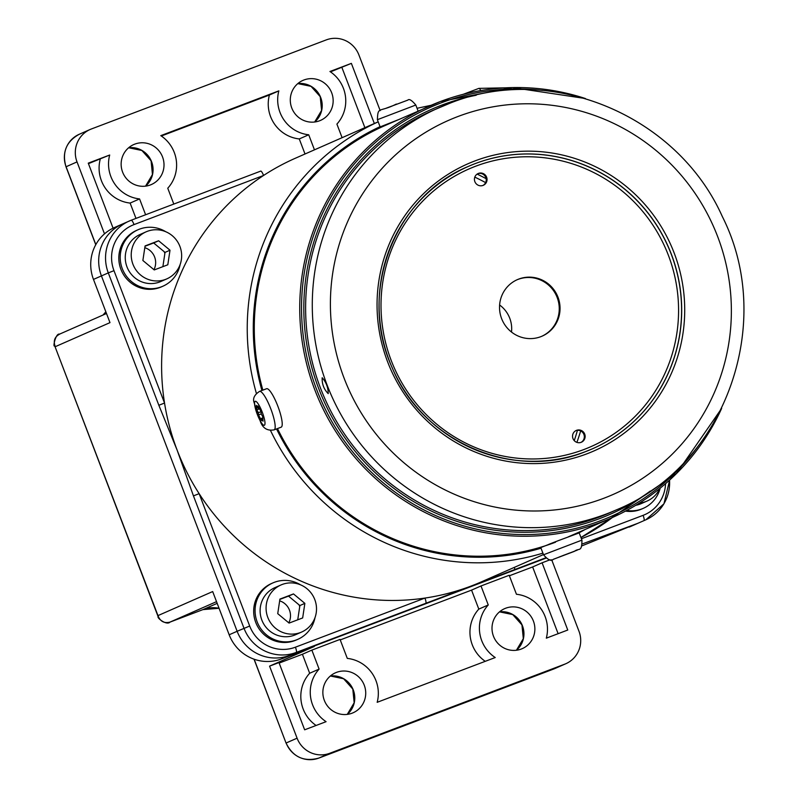 <?xml version="1.0" encoding="UTF-8"?>
<svg xmlns="http://www.w3.org/2000/svg" width="798" height="798" viewBox="0 0 798 798"><rect width="100%" height="100%" fill="white"/><g stroke="black" fill="none" stroke-linecap="round" stroke-linejoin="round"><path stroke-width="1.2" d="M199.141 493.663A231.33 226.113 -113.7 0 1 177.136 450.142L158.842 405.274L164.538 403.05A231.33 226.113 66.3 0 0 177.136 450.142L193.445 495.877L199.141 493.663L249.694 626.041A35.99 35.172 66.3 0 0 295.42 647.188L424.935 598.071A231.33 226.113 -113.7 0 1 199.141 493.663M543.448 554.57L481.683 581.732A231.33 226.113 -113.7 0 1 471.089 586.061A231.33 226.113 -113.7 0 1 424.935 598.071A5.137 1.087 69.2 0 1 425.773 603.308L296.257 652.425A41.127 40.199 -113.7 0 1 243.998 628.265L193.445 495.877M378.192 121.815L295.459 158.194A231.33 226.113 66.3 0 0 263.559 175.47A231.33 226.113 66.3 0 0 164.538 403.05L113.984 270.672L108.299 272.896A41.127 40.199 -113.7 0 1 129.326 220.996A41.127 40.199 -113.7 0 1 131.211 220.218L260.746 171.101A5.137 1.087 -110.8 0 0 260.737 171.101A5.137 1.087 -110.8 0 1 263.559 175.47L134.044 224.587A35.99 35.172 66.3 0 0 113.984 270.672M514.461 567.318A5.137 1.087 69.2 0 1 514.421 569.692L425.773 603.308M279.659 600.844A15.421 15.072 -113.7 0 1 288.796 622.839M144.807 247.689A15.421 15.072 -113.7 0 1 153.944 269.684M316.098 725.472A34.703 33.915 -113.7 0 1 309.664 673.253L319.11 669.093A34.703 33.915 -113.7 0 0 326.083 721.681L304.646 729.811L278.971 662.579L269.574 666.14L314.322 646.47L281.435 658.939A41.127 40.199 -113.7 0 1 229.176 634.779L237.136 631.278A41.127 40.199 66.3 0 0 289.395 655.447L546.012 558.131L289.395 655.447A41.127 40.199 66.3 0 1 237.136 631.278L101.436 275.909A41.127 40.199 -113.7 0 1 122.473 224.009A41.127 40.199 66.3 0 0 101.436 275.909L237.136 631.278L249.694 626.041M581.842 545.892L637.083 523.588A41.127 40.199 66.3 0 0 638.969 522.82A41.127 40.199 66.3 0 1 637.083 523.588L582.38 543.917M511.498 332.038A28.788 28.139 66.3 0 0 509.762 318.272A28.788 28.139 66.3 0 0 499.618 305.006M577.453 430.292A203.57 198.981 -113.7 0 1 574.241 440.626M474.8 177.136A213.345 208.527 -113.7 0 1 485.623 182.622M477.134 174.094A217.974 213.046 -113.7 0 1 486.142 178.692M580.665 430.9A203.57 198.981 -113.7 0 1 576.894 442.381M319.519 120.807A21.845 21.356 -113.7 0 1 291.958 108.478A21.845 21.356 -113.7 0 1 303.928 79.99A21.845 21.356 -113.7 0 1 331.489 92.309A21.845 21.356 -113.7 0 1 319.519 120.807M150.373 184.946A21.845 21.356 -113.7 0 1 122.812 172.627A21.845 21.356 -113.7 0 1 134.782 144.129A21.845 21.356 -113.7 0 1 162.343 156.448A21.845 21.356 -113.7 0 1 150.373 184.946M521.234 649.053A21.845 21.356 -113.7 0 1 493.673 636.734A21.845 21.356 -113.7 0 1 505.643 608.236A21.845 21.356 -113.7 0 1 533.204 620.555A21.845 21.356 -113.7 0 1 521.234 649.053M352.088 713.193A21.845 21.356 -113.7 0 1 324.527 700.873A21.845 21.356 -113.7 0 1 336.497 672.375A21.845 21.356 -113.7 0 1 364.058 684.704A21.845 21.356 -113.7 0 1 352.088 713.193M113.087 228.168L88.259 163.151L109.695 155.021L88.448 163.65M109.695 155.021A34.703 33.915 -113.7 0 0 139.57 198.921L130.124 203.071A34.703 33.915 -113.7 0 1 100.249 159.171M130.124 203.071L135.979 218.413M139.57 198.921L145.615 214.762M278.841 90.872L269.395 95.032A34.703 33.915 -113.7 0 0 299.27 138.932L308.716 134.782A34.703 33.915 -113.7 0 1 278.841 90.872L160.787 135.64A34.703 33.915 -113.7 0 1 167.76 188.228L173.804 204.069M161.326 136.009L269.395 95.032M299.27 138.932L305.016 153.994M308.716 134.782L314.462 149.834M374.342 123.51L351.369 63.371L329.933 71.501A34.703 33.915 -113.7 0 1 336.906 124.089L342.103 137.685M330.472 71.86L351.369 63.371M364.886 127.67L341.923 67.521M629.123 527.089A41.127 40.199 66.3 0 0 631.009 526.321L645.821 519.807A41.127 40.199 -113.7 0 1 643.946 520.575A5.137 1.087 69.2 0 0 643.108 515.338A35.99 35.172 66.3 0 0 665.552 483.688M309.664 673.253L302.412 654.26L279.16 663.078M319.11 669.093L311.858 650.111L302.412 654.26M311.858 650.111L340.048 639.417L347.3 658.4A34.703 33.915 -113.7 0 1 377.175 702.31L495.229 657.542A34.703 33.915 -113.7 0 1 488.256 604.954L478.81 609.103L471.558 590.121L340.247 639.916M485.244 661.333A34.703 33.915 -113.7 0 1 478.81 609.103M488.256 604.954L481.004 585.961L471.558 590.121M550.191 559.727L542.091 562.799L567.757 630.031L546.321 638.161A34.703 33.915 -113.7 0 0 516.446 594.261L509.194 575.278L481.004 585.961M542.091 562.799L532.635 566.959L558.121 633.692M269.574 666.14L297.085 738.18L286.143 742.988A25.706 25.127 66.3 0 0 318.801 758.09L553.732 669.003A25.706 25.127 66.3 0 0 554.909 668.525L553.722 669.003A5.137 1.087 -110.8 0 0 553.722 669.003A5.137 1.087 -110.8 0 0 553.732 669.003L318.791 758.1A5.137 1.087 -110.8 0 0 318.791 758.1A5.137 1.087 -110.8 0 0 318.801 758.09C303.898 762.1 292.986 757.083 286.043 743.038L254.153 659.228M551.657 559.697L578.989 631.278A25.706 25.127 -113.7 0 1 565.842 663.717A25.706 25.127 -113.7 0 1 564.665 664.195L329.744 753.282A25.706 25.127 -113.7 0 1 297.085 738.18M532.635 566.959L509.383 575.777M158.184 616.784L157.974 615.607L212.677 591.557L229.176 634.779M60.02 333.953C54.653 336.676 53.067 340.926 55.281 346.681L109.984 322.631L93.476 279.41A41.127 40.199 -113.7 0 1 114.513 227.51L122.473 224.009A41.127 40.199 -113.7 0 1 124.348 223.241M216.527 601.652L170.044 622.081A5.137 1.087 -110.8 0 0 170.044 622.081C164.208 623.597 160.189 621.433 157.974 615.607L54.693 345.773C52.548 348.187 55.69 332.826 59.541 334.143L106.493 313.504M202.911 609.622A5.137 1.087 -110.8 0 0 202.931 609.612L170.034 622.091C166.742 625.742 156.787 617.881 158.154 616.724L54.673 345.714M380.177 110.623L358.93 55.002A25.706 25.127 -113.7 0 0 326.272 39.9L91.351 128.987A25.706 25.127 -113.7 0 0 90.174 129.466L79.231 134.283A25.706 25.127 66.3 0 0 66.084 166.722L95.83 244.597M104.498 233.864L77.027 161.904A25.706 25.127 -113.7 0 1 90.174 129.466M164.169 251.689A15.421 15.072 -113.7 0 1 164.867 253.485M146.094 231.829L140.129 234.452A25.706 25.127 66.3 0 0 127.221 267.49A25.706 25.127 66.3 0 0 159.64 281.993A25.706 25.127 66.3 0 0 160.817 281.514L166.782 278.891A25.706 25.127 66.3 0 0 179.69 245.844A25.706 25.127 66.3 0 0 147.271 231.35A25.706 25.127 66.3 0 0 146.094 231.829A25.706 25.127 66.3 0 0 133.186 264.866A25.706 25.127 66.3 0 0 165.605 279.37A25.706 25.127 66.3 0 0 166.782 278.891M145.076 245.924L142.872 260.497L154.243 269.933L167.809 264.786L170.004 250.213L158.632 240.777L145.076 245.924M162.882 266.662L165.026 252.397L153.665 242.961L145.027 246.243M153.665 242.961L158.632 240.777M165.026 252.397L170.004 250.213M180.158 264.467A30.843 30.144 -113.7 0 1 162.892 286.213L161.495 286.831A30.843 30.144 -113.7 0 1 120.887 269.285A30.843 30.144 -113.7 0 1 136.667 230.353L138.054 229.744A30.843 30.144 -113.7 0 1 165.755 231.719M162.892 286.213A30.843 30.144 -113.7 0 1 122.284 268.667A30.843 30.144 -113.7 0 1 138.054 229.744M315.011 617.622A30.843 30.144 -113.7 0 1 297.744 639.368L296.347 639.986A30.843 30.144 -113.7 0 1 255.749 622.44A30.843 30.144 -113.7 0 1 271.519 583.508L272.916 582.899A30.843 30.144 -113.7 0 1 300.617 584.874M297.744 639.368A30.843 30.144 -113.7 0 1 257.136 621.822A30.843 30.144 -113.7 0 1 272.916 582.899M299.021 604.834A15.421 15.072 -113.7 0 1 299.719 606.64M280.946 584.984L274.981 587.607A25.706 25.127 66.3 0 0 262.073 620.645A25.706 25.127 66.3 0 0 294.502 635.148A25.706 25.127 66.3 0 0 295.679 634.659L301.644 632.036A25.706 25.127 66.3 0 0 314.552 598.999A25.706 25.127 66.3 0 0 282.123 584.495A25.706 25.127 66.3 0 0 280.946 584.984A25.706 25.127 66.3 0 0 268.038 618.021A25.706 25.127 66.3 0 0 300.467 632.525A25.706 25.127 66.3 0 0 301.644 632.036M279.928 599.079L277.734 613.652L289.095 623.088L302.661 617.941L304.856 603.368L293.494 593.931L279.928 599.079M297.734 619.817L299.888 605.552L288.517 596.116L279.879 599.398M288.517 596.116L293.494 593.931M299.888 605.552L304.856 603.368M660.175 488.186A30.843 30.144 -113.7 0 1 643.268 508.346L641.871 508.954A30.843 30.144 -113.7 0 1 625.512 511.119M643.268 508.346A30.843 30.144 -113.7 0 1 626.709 510.471M635.777 505.304A25.706 25.127 66.3 0 0 640.016 504.117A25.706 25.127 66.3 0 0 641.193 503.638L647.158 501.014A25.706 25.127 66.3 0 0 659.746 488.536M639.537 502.989A25.706 25.127 66.3 0 0 645.991 501.493A25.706 25.127 66.3 0 0 647.158 501.014M605.951 514.151L596.495 517.663L605.951 514.151M322.173 377.763L322.192 377.753C326.143 382.172 328.168 387.459 328.227 393.614L328.207 393.623C323.928 389.324 321.913 384.047 322.173 377.763M483.029 185.415A6.424 6.284 -113.7 0 1 474.92 181.784A6.424 6.284 -113.7 0 1 478.441 173.405A6.424 6.284 -113.7 0 1 486.551 177.026A6.424 6.284 -113.7 0 1 483.029 185.415M581.134 442.331A6.424 6.284 -113.7 0 1 573.034 438.71A6.424 6.284 -113.7 0 1 576.555 430.331A6.424 6.284 -113.7 0 1 584.655 433.952A6.424 6.284 -113.7 0 1 581.134 442.331M518.79 279.061A30.843 30.144 66.3 0 0 517.373 279.629A30.843 30.144 66.3 0 0 501.882 319.29A30.843 30.144 66.3 0 0 540.795 336.686A30.843 30.144 66.3 0 0 542.201 336.108A30.843 30.144 66.3 0 0 557.692 296.457A30.843 30.144 66.3 0 0 518.79 279.061M541.802 336.277A30.843 30.144 66.3 0 0 556.814 296.597A30.843 30.144 66.3 0 0 517.992 279.41A30.843 30.144 66.3 0 0 516.974 279.809M568.236 536.884L611.268 518.012A225.166 220.078 66.3 0 0 721.432 408.865M570.69 535.847L569.044 536.585M397.963 119.86L380.137 126.902L390.312 123.221L384.566 125.755A225.166 220.078 66.3 0 0 262.851 390.132M277.485 428.576A225.166 220.078 66.3 0 0 555.518 542.211M548.884 544.296L556.216 541.453M387.748 124.358L388.646 123.959M581.024 442.371A6.424 6.284 66.3 0 0 575.867 430.641M482.92 185.455A6.424 6.284 66.3 0 0 485.693 177.236A6.424 6.284 66.3 0 0 477.753 173.715M274.113 429.853L281.165 427.179A20.558 4.339 -110.8 0 0 280.886 415.648A20.558 4.339 -110.8 0 0 273.195 395.978A20.558 4.339 -110.8 0 0 266.582 388.726L259.54 391.399C254.582 394.651 252.727 398.232 253.964 402.142L260.497 421.823C262.971 428.376 267.51 431.05 274.113 429.853A20.558 4.339 -110.8 0 0 273.844 418.322A20.558 4.339 -110.8 0 0 266.143 398.651A20.558 4.339 -110.8 0 0 259.54 391.399M259.011 407.868L258.093 408.217L257.963 405.973L261.086 411.638L261.205 413.883L262.771 416.726L263.021 421.214L261.465 418.371L262.831 417.853M261.225 413.903L258.472 414.95L261.594 420.616L261.465 418.371M261.086 411.668L258.343 412.706L256.786 409.863L256.537 405.374L258.093 408.217M258.472 414.95L258.343 412.706M259.53 408.825L256.786 409.863M581.951 540.116L579.198 532.914L558.191 540.695L540.775 547.578L543.528 554.79C548.096 560.026 551.338 561.543 553.253 559.338L574.4 551.348C579.049 547.588 581.842 552.805 581.951 540.116L543.528 554.79M569.662 553.004L559.029 557.084M569.692 553.084L563.198 555.438M562.56 555.687L563.258 555.598M562.6 555.807L559.059 557.164M612.315 517.553A231.33 226.113 -113.7 0 1 580.954 537.513L612.345 517.533M542.899 553.144A231.33 226.113 -113.7 0 1 270.442 430.361M276.537 428.925A226.193 221.086 66.3 0 0 541.014 548.206M578.291 533.184A226.193 221.086 66.3 0 0 585.094 529.523M380.048 126.673A226.193 221.086 66.3 0 0 261.914 390.491M256.417 393.484A231.33 226.113 -113.7 0 1 378.202 121.835M134.044 224.587A5.137 1.087 -110.8 0 0 131.221 220.218A5.137 1.087 -110.8 0 0 131.211 220.218L260.746 171.101M158.842 405.274L108.299 272.896L93.476 279.41M295.42 647.188A5.137 1.087 69.2 0 1 296.257 652.425L281.435 658.939M581.423 538.73L643.108 515.338M545.662 557.842L514.421 569.692M669.532 480.157A41.127 40.199 -113.7 0 1 645.821 519.807L663.936 503.797L669.632 480.067M505.603 87.83L478.91 88.369L463.349 94.264L478.9 88.369A5.137 1.087 69.2 0 1 478.91 88.369A5.137 1.087 69.2 0 1 480.775 90.573M314.681 122.004L321.604 110.393L320.227 96.658L311.04 86.354L297.794 83.61A21.845 21.356 -113.7 0 1 314.691 122.004M128.668 147.74A21.845 21.356 -113.7 0 1 145.545 186.143L152.458 174.533L151.081 160.797L141.894 150.493L128.648 147.75M499.528 611.847A21.845 21.356 -113.7 0 1 516.416 650.25L523.328 638.639L521.942 624.904L512.755 614.6L499.518 611.857M347.25 714.4L354.182 702.779L352.796 689.053L343.609 678.749L330.372 676.006A21.845 21.356 -113.7 0 1 347.27 714.39M105.865 311.848A30.843 30.144 -113.7 0 1 103.042 315.02M66.094 166.742L77.027 161.904M170.044 622.081L202.941 609.612A5.137 1.087 -110.8 0 0 202.941 609.612A30.843 30.144 -113.7 0 1 219.041 608.226M217.176 603.348L202.941 609.612L219.051 608.266M329.744 753.282L318.801 758.09M564.665 664.195L553.732 669.003M449.533 103.391L432.785 110.453A219.769 214.802 66.3 0 0 322.422 392.975A219.769 214.802 66.3 0 0 599.637 516.924A219.769 214.802 66.3 0 0 609.692 512.815L616.355 509.882C725.023 465.593 776.255 323.28 722.33 216.547C677.133 115.072 550.52 62.394 449.533 103.391A219.769 214.802 66.3 0 0 439.439 107.521A219.769 214.802 66.3 0 0 329.085 390.042A219.769 214.802 66.3 0 0 606.29 514.002A219.769 214.802 66.3 0 0 616.355 509.882M603.777 498.281A204.348 199.729 66.3 0 0 717.651 236.567A204.348 199.729 66.3 0 0 457.992 116.498A204.348 199.729 66.3 0 0 344.118 378.212A204.348 199.729 66.3 0 0 603.777 498.281M586.819 453.853A156.797 153.256 66.3 0 0 674.19 253.046A156.797 153.256 66.3 0 0 474.95 160.917A156.797 153.256 66.3 0 0 387.579 361.733A156.797 153.256 66.3 0 0 586.819 453.853M585.413 451.668A154.223 150.742 66.3 0 0 592.465 448.785A154.223 150.742 66.3 0 0 669.901 250.522A154.223 150.742 66.3 0 0 475.369 163.54A154.223 150.742 66.3 0 0 468.316 166.433A154.223 150.742 66.3 0 0 390.87 364.686A154.223 150.742 66.3 0 0 585.403 451.678C513.234 481.094 422.371 441.653 392.217 367.738C357.514 293.165 393.963 196.817 468.316 166.433M585.403 451.668L592.465 448.785A154.223 150.742 66.3 0 0 669.781 250.522A154.223 150.742 66.3 0 0 475.269 163.58A154.223 150.742 66.3 0 0 468.256 166.453M475.688 166.203A151.65 148.228 66.3 0 0 391.19 360.427A151.65 148.228 66.3 0 0 583.887 449.533A151.65 148.228 66.3 0 0 668.395 255.31A151.65 148.228 66.3 0 0 475.688 166.203M476.216 95.251A221.305 216.308 66.3 0 0 441.992 105.027A221.305 216.308 66.3 0 0 318.671 388.466A221.305 216.308 66.3 0 0 599.887 518.5A221.305 216.308 66.3 0 0 650.26 491.079M440.316 101.555A225.166 220.078 66.3 0 0 430.012 105.775A225.166 220.078 66.3 0 0 316.946 395.229A225.166 220.078 66.3 0 0 600.964 522.231A225.166 220.078 66.3 0 0 611.268 518.012L676.465 473.573L721.661 408.386M584.914 98.373A225.166 220.078 66.3 0 0 440.326 101.555L512.416 87.581L585.423 98.523M542.68 90.443A223.62 218.572 66.3 0 0 441.164 102.862A223.62 218.572 66.3 0 0 316.557 389.264A223.62 218.572 66.3 0 0 600.704 520.655A223.62 218.572 66.3 0 0 698.719 445.344M380.137 126.902L377.384 119.7L415.808 105.027C411.828 100.279 409.175 98.643 407.838 100.109L386.082 108.239M260.208 420.775A12.848 2.713 -110.8 0 0 264.976 422.75A12.848 2.713 -110.8 0 0 259.35 405.813A12.848 2.713 -110.8 0 0 254.582 403.838A12.848 2.713 -110.8 0 0 260.208 420.775M577.293 550.121L553.682 559.189L577.293 550.121M431.09 105.296L417.055 108.289M131.221 220.218L122.473 224.009M103.002 315.03L105.855 311.819M95.75 244.727L65.985 166.772C61.855 152.298 66.274 141.465 79.231 134.283M286.043 743.038L254.013 659.178M565.842 663.717L554.909 668.525M390.332 123.221L440.326 101.555M418.092 111.012L415.808 105.027M377.384 119.7C377.993 105.865 378.811 112.907 396.347 104.059"/></g></svg>
